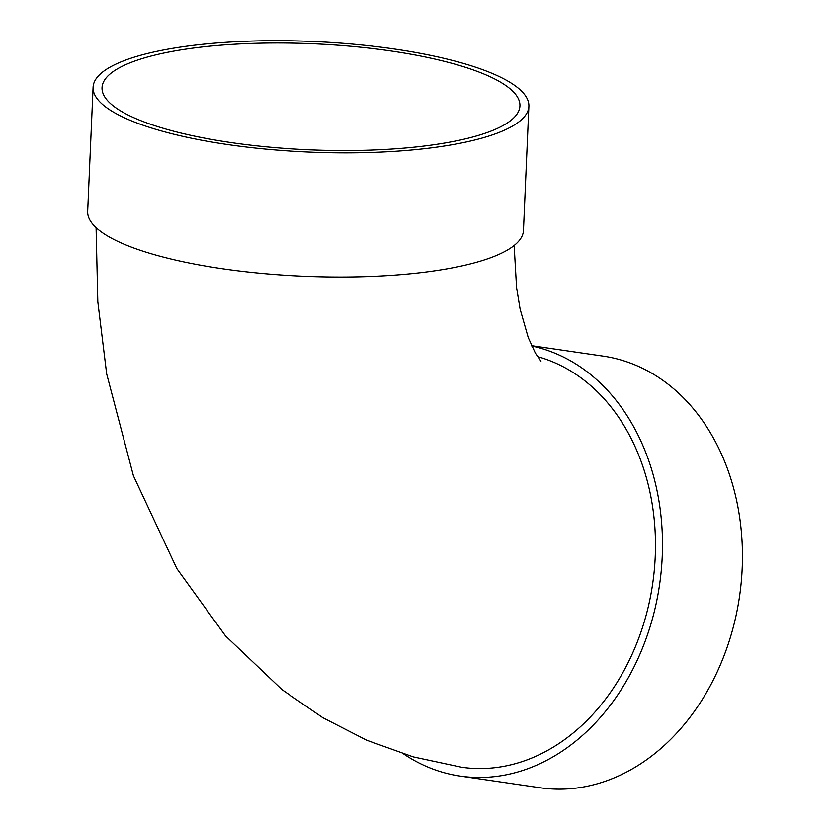 <?xml version="1.0" encoding="UTF-8"?>
<svg xmlns="http://www.w3.org/2000/svg" width="830" height="830" viewBox="0 0 830 830"><rect width="100%" height="100%" fill="white"/><g stroke="black" fill="none" stroke-linecap="round" stroke-linejoin="round"><path stroke-width="1.25" d="M403.805 754.055A218.114 169.569 -81.7 0 0 460.266 776.102A218.114 169.569 -81.7 0 0 658.045 594.093A218.114 169.569 -81.7 0 0 537.674 347.386A218.114 169.569 -81.7 0 0 531.75 345.975M537.487 356.589A209.15 162.597 98.3 0 1 651.011 593.803A209.15 162.597 98.3 0 1 461.563 767.231L413.236 756.877L366.704 740.236L322.735 717.66L282.003 689.637L225.49 635.894L176.821 568.571L133.423 475.808L106.686 373.946L97.816 301.767L96.083 227.648M93.085 87.275L87.669 211.422A218.114 55.34 2.5 0 0 228.105 269.553A218.114 55.34 2.5 0 0 469.998 264.002A218.114 55.34 2.5 0 0 523.471 230.45L528.886 106.302A218.114 55.34 2.5 0 0 313.398 41.5A218.114 55.34 2.5 0 0 93.085 87.275A218.114 55.34 2.5 0 0 233.521 145.395A218.114 55.34 2.5 0 0 475.424 139.855A218.114 55.34 2.5 0 0 528.886 106.302M468.66 138.081A209.15 53.068 2.5 0 0 519.933 105.908A209.15 53.068 2.5 0 0 313.304 43.772A209.15 53.068 2.5 0 0 102.038 87.669A209.15 53.068 2.5 0 0 236.706 143.393A209.15 53.068 2.5 0 0 468.66 138.081M460.266 776.102L540.226 787.774A218.114 169.569 -81.7 0 0 738.005 605.765A218.114 169.569 -81.7 0 0 617.634 359.058A218.114 169.569 -81.7 0 0 603.254 356.132L531.605 345.674M514.144 245.493L516.571 287.574L520.109 309.05L528.254 337.582L535.381 353.113L540.952 361.185"/></g></svg>
